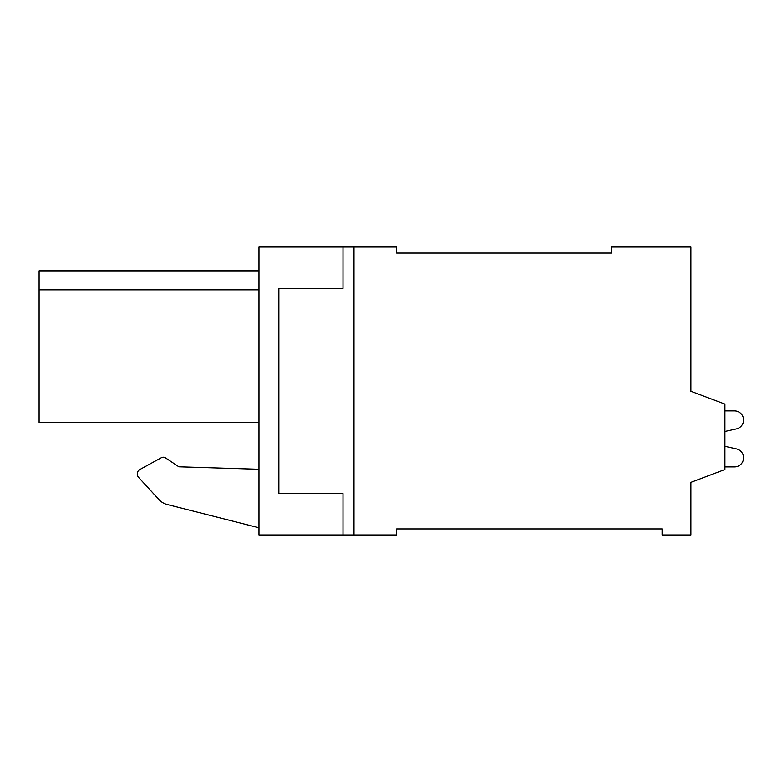 <?xml version="1.0" encoding="UTF-8"?>
<svg xmlns="http://www.w3.org/2000/svg" width="782" height="782" viewBox="0 0 782 782"><rect width="100%" height="100%" fill="white"/><g stroke="black" fill="none" stroke-linecap="round" stroke-linejoin="round"><path stroke-width="1.17" d="M690.868 391.264L690.868 247.034L611.299 247.034L611.299 253.055L396.66 253.055L396.66 247.034L342.995 247.034L342.995 288.392L278.871 288.392L278.871 493.608L342.995 493.608L342.995 534.966L396.66 534.966L396.66 528.945L662.08 528.945L662.08 534.966L690.868 534.966L690.868 482.357L724.904 469.523L724.904 404.089L690.868 391.264M258.979 534.966L258.979 247.034L353.992 247.034L353.992 534.966L258.979 534.966M258.979 422.407L39.1 422.407L39.1 270.855L258.979 270.855M39.1 289.858L258.979 289.858M258.979 527.782L167.094 504.488A16.461 16.461 0 0 1 159.02 499.659L138.6 477.411A5.103 5.103 0 0 1 139.9 469.493L161.366 457.714A4.018 4.018 0 0 1 165.53 457.89L178.873 466.795L258.979 469.278M734.425 466.913L724.904 466.913L734.425 466.913A9.11 9.11 0 0 0 736.419 448.907L724.904 446.327L736.419 448.907M734.425 410.892L724.904 410.892L734.425 410.892A9.11 9.11 0 0 1 736.419 428.898L724.904 431.469"/></g></svg>
